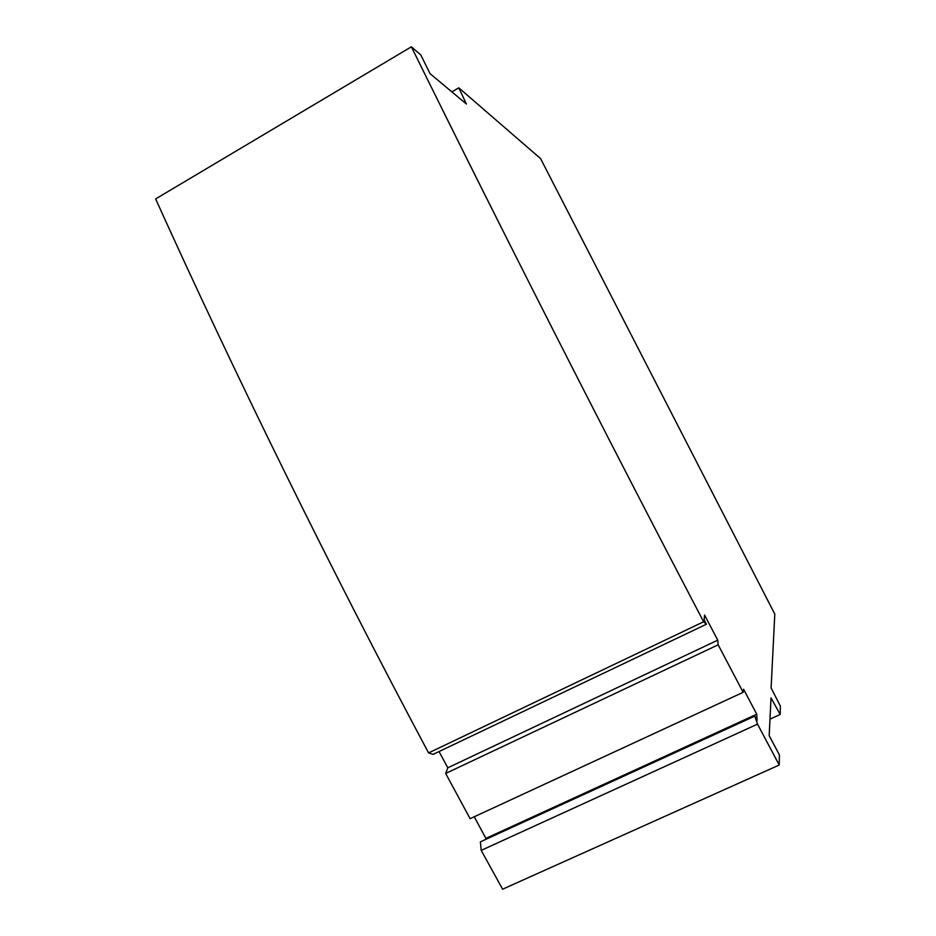 <?xml version="1.0" encoding="UTF-8"?>
<svg xmlns="http://www.w3.org/2000/svg" width="936" height="936" viewBox="0 0 936 936"><rect width="100%" height="100%" fill="white"/><g stroke="black" fill="none" stroke-linecap="round" stroke-linejoin="round"><path stroke-width="1.4" d="M757.528 724.148L754.802 716.11L480.379 841.862L481.209 850.368L757.528 724.148L779.22 765.028L502.597 889.2L481.209 850.368M485.386 839.569L485.901 838.375L756.744 714.215L757.072 720.428L754.802 716.11M447.806 767.801L445.676 773.452L470.106 818.684L743.161 692.312L718.158 644.81L717.76 640.154L447.806 767.801L439.042 751.561M756.744 714.215L743.605 689.259L743.161 692.312M485.901 838.375L474.236 816.765M717.76 640.154L704.551 615.046L704.141 619.878L706.434 624.23L433.134 754.369L428.571 752.918C330.361 568.62 235.533 375.781 155.633 198.923L411.384 46.8L420.826 54.967L430.022 73.628L466.409 104.025L458.792 87.832L540.587 158.605L774.797 614.086L771.112 688.007L780.367 706.048L780.203 714.484L771.018 697.928L769.181 735.661L779.419 754.942L779.22 765.028M445.676 773.452L718.158 644.81M706.434 624.23L703.626 621.773L428.571 752.918M451.866 91.868L458.792 87.832M769.977 719.152L780.203 714.484M703.626 621.773C602.375 428.442 500.584 228.01 411.384 46.8"/></g></svg>
